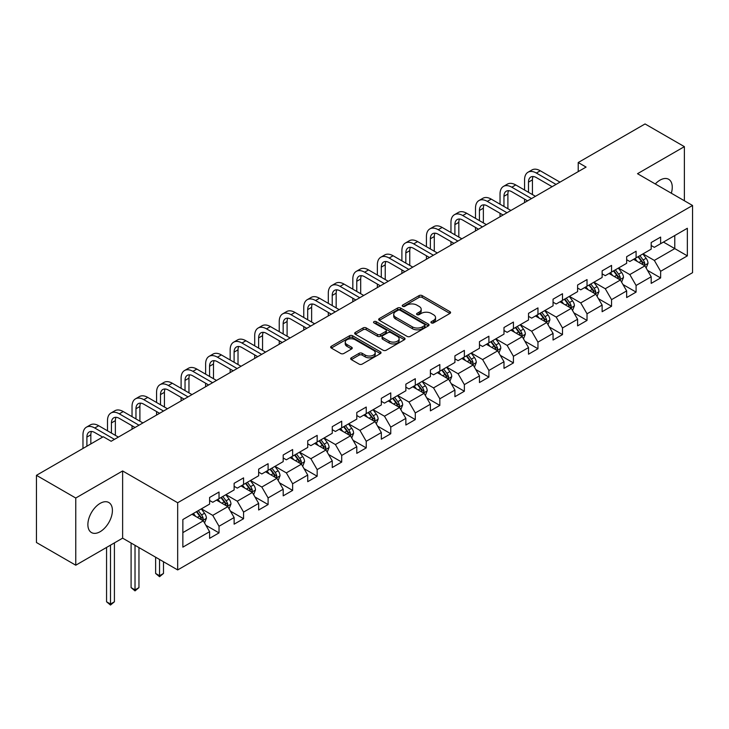 <?xml version="1.0" encoding="UTF-8"?>
<svg xmlns="http://www.w3.org/2000/svg" width="729" height="729" viewBox="0 0 729 729"><rect width="100%" height="100%" fill="white"/><g stroke="black" fill="none" stroke-linecap="round" stroke-linejoin="round"><path stroke-width="1.09" d="M431.377 322.901A1.531 0.884 0 0 0 433.545 322.901L449.939 313.434A2.187 1.258 0 0 0 450.586 312.541A2.187 1.258 0 0 0 449.939 311.657L422.155 295.609A2.187 1.258 0 0 0 419.075 295.609L402.672 305.077A1.531 0.884 0 0 0 402.226 305.706A1.531 0.884 0 0 0 402.672 306.326A1.531 0.884 0 0 0 404.832 306.326L406.955 305.105A6.989 4.037 0 0 1 416.833 305.105L419.148 306.435A6.989 4.037 0 0 1 421.198 309.287A6.989 4.037 0 0 1 419.148 312.14L417.024 313.37A1.531 0.884 0 0 0 416.578 313.989A1.531 0.884 0 0 0 417.024 314.618A1.531 0.884 0 0 0 419.184 314.618L421.307 313.388A6.989 4.037 0 0 1 431.185 313.388L433.5 314.728A6.989 4.037 0 0 1 435.55 317.58A6.989 4.037 0 0 1 433.5 320.432L431.377 321.653A1.531 0.884 0 0 0 430.93 322.282A1.531 0.884 0 0 0 431.377 322.901L431.377 321.653M100.137 531.705A17.35 10.015 120 0 0 111.473 516.424A17.35 10.015 120 0 0 108.812 502.518A17.35 10.015 120 0 0 100.137 503.374A17.35 10.015 120 0 0 88.81 518.665A17.35 10.015 120 0 0 91.471 532.562A17.35 10.015 120 0 0 100.137 531.705M671.318 193.221A17.35 10.015 120 0 0 668.666 179.288A17.35 10.015 120 0 0 660 180.145A17.35 10.015 120 0 0 655.28 183.963M351.305 357.821A2.187 1.258 0 0 0 350.667 358.714A2.187 1.258 0 0 0 351.305 359.597L359.096 364.099A2.187 1.258 0 0 0 362.185 364.099L380.401 353.583A2.187 1.258 0 0 0 381.039 352.69A2.187 1.258 0 0 0 380.401 351.806L352.617 335.759A2.187 1.258 0 0 0 349.528 335.759L331.312 346.275A2.187 1.258 0 0 0 330.674 347.168A2.187 1.258 0 0 0 331.312 348.061L340.735 353.492A2.187 1.258 0 0 0 343.815 353.492L351.615 348.991A2.187 1.258 0 0 0 352.253 348.107A2.187 1.258 0 0 0 351.615 347.214L346.94 344.516A5.841 3.372 0 0 1 345.236 342.129A5.841 3.372 0 0 1 348.836 339.021A5.841 3.372 0 0 1 355.205 339.75L373.494 350.312A5.841 3.372 0 0 1 375.207 352.69A5.841 3.372 0 0 1 371.599 355.807A5.841 3.372 0 0 1 365.238 355.078L362.185 353.319A2.187 1.258 0 0 0 359.096 353.319L351.305 357.821L351.305 359.597M122.627 470.961L75.761 498.025L36.45 475.326L36.45 542.513L75.761 565.212L122.627 538.157L177.676 569.932L177.676 502.746L122.627 470.961L122.627 538.157M684.376 200.757L684.376 146.647L637.51 173.702L692.55 205.478L177.676 502.746M684.376 146.647L645.056 123.948L578.215 162.531L578.215 171.616M36.45 475.326L103.29 436.735L111.154 441.273L586.08 167.078L578.215 162.531M407.11 336.388A2.187 1.258 0 0 0 410.19 336.388L428.406 325.872A2.187 1.258 0 0 0 429.053 324.979A2.187 1.258 0 0 0 428.406 324.086L400.622 308.048A2.187 1.258 0 0 0 397.533 308.048L379.326 318.564A2.187 1.258 0 0 0 378.679 319.448A2.187 1.258 0 0 0 379.326 320.341L407.11 336.388M374.606 323.239A1.531 0.884 0 0 1 376.155 323.448L376.155 321.635L404.404 337.946A2.187 1.258 0 0 1 405.042 338.839A2.187 1.258 0 0 1 404.404 339.723L386.188 350.239A2.187 1.258 0 0 1 383.108 350.239L355.315 334.201L355.315 332.415A2.187 1.258 0 0 0 354.677 333.308A2.187 1.258 0 0 0 355.315 334.201M355.315 332.415L363.115 327.913A2.187 1.258 0 0 1 366.204 327.913L377.467 334.42A2.187 1.258 0 0 0 380.556 334.42L385.732 331.44A2.187 1.258 0 0 0 386.37 330.547A2.187 1.258 0 0 0 385.732 329.654L373.995 322.883A1.531 0.884 0 0 1 373.549 322.254A1.531 0.884 0 0 1 374.487 321.443A1.531 0.884 0 0 1 376.155 321.635M177.676 569.932L692.55 272.673L692.55 205.478M205.897 525.308L219.028 532.89L219.028 526.256L234.127 517.544L234.127 524.169L243.568 518.72L243.568 512.095L258.658 503.384L258.658 510.008L268.099 504.559L268.099 497.934L283.198 489.214L283.198 495.848L292.63 490.398L292.63 483.764L307.729 475.053L307.729 481.678L317.161 476.228L317.161 469.604L332.26 460.883L332.26 467.517L341.701 462.068L341.701 455.443L356.791 446.722L356.791 453.347L366.231 447.907L366.231 441.273L381.331 432.561L381.331 439.186L390.762 433.737L390.762 427.112L405.862 418.391L405.862 425.025L415.293 419.576L415.293 412.951L430.392 404.231L430.392 410.855L439.833 405.415L439.833 398.781L454.923 390.07L454.923 396.694L464.364 391.245L464.364 384.62L479.463 375.9L479.463 382.534L488.895 377.084L488.895 370.46L503.994 361.739L503.994 368.364L513.426 362.924L513.426 356.29L528.525 347.578L528.525 354.203L537.956 348.754L537.956 342.129L553.056 333.408L553.056 340.042L562.496 334.593L562.496 327.968L577.587 319.247L577.587 325.872L587.027 320.432L587.027 313.798L602.127 305.087L602.127 311.711L611.558 306.262L611.558 299.637L626.658 290.917L626.658 297.55L636.089 292.101L636.089 285.467L651.188 276.756L651.188 283.381L660.629 277.931L660.629 271.306L687.356 255.87L687.356 228.268L674.781 235.531L674.781 248.607L687.356 255.87M219.028 532.89L209.597 538.339L209.597 531.705L182.861 547.142L182.861 519.54L209.597 504.104L209.597 497.479L219.028 492.029L219.028 498.654L234.127 489.943L234.127 483.309L243.568 477.869L243.568 484.493L258.658 475.773L258.658 469.148L268.099 463.699L268.099 470.333L283.198 461.612L283.198 454.987L292.63 449.538L292.63 456.163L307.729 447.451L307.729 440.817L317.161 435.377L317.161 442.002L332.26 433.281L332.26 426.656L341.701 421.207L341.701 427.841L356.791 419.12L356.791 412.496L366.231 407.046L366.231 413.671L381.331 404.959L381.331 398.326L390.762 392.885L390.762 399.51L405.862 390.79L405.862 384.165L415.293 378.716L415.293 385.349L430.392 376.629L430.392 370.004L439.833 364.555L439.833 371.179L454.923 362.468L454.923 355.834L464.364 350.394L464.364 357.019L479.463 348.298L479.463 341.673L488.895 336.224L488.895 342.858L503.994 334.137L503.994 327.512L513.426 322.063L513.426 328.688L528.525 319.976L528.525 313.342L537.956 307.893L537.956 314.527L553.056 305.806L553.056 299.182L562.496 293.732L562.496 300.357L577.587 291.646L577.587 285.021L587.027 279.572L587.027 286.196L602.127 277.485L602.127 270.851L611.558 265.402L611.558 272.035L626.658 263.315L626.658 256.69L636.089 251.241L636.089 257.866L651.188 249.154L651.188 242.529L660.629 237.08L660.629 243.705L687.356 228.268M216.513 500.112L227.84 506.646L212.74 515.367L201.423 508.824M209.597 500.477L212.74 502.29L219.028 498.654M212.74 515.367L219.028 526.256M227.84 506.646L234.127 517.544M241.053 485.942L252.371 492.485L237.271 501.197L225.954 494.663M234.127 486.307L237.271 488.129L243.568 484.493M237.271 501.197L243.568 512.095M252.371 492.485L258.658 503.384M265.584 471.781L276.902 478.315L261.811 487.036L250.484 480.502M258.658 472.146L261.811 473.959L268.099 470.333M261.811 487.036L268.099 497.934M276.902 478.315L283.198 489.214M290.115 457.621L301.442 464.154L286.342 472.875L275.015 466.332M283.198 457.985L286.342 459.799L292.63 456.163M286.342 472.875L292.63 483.764M301.442 464.154L307.729 475.053M314.646 443.451L325.972 449.993L310.873 458.705L299.546 452.171M307.729 443.815L310.873 445.638L317.161 442.002M310.873 458.705L317.161 469.604M325.972 449.993L332.26 460.883M339.176 429.29L350.503 435.824L335.404 444.544L324.086 438.011M332.26 429.654L335.404 431.468L341.701 427.841M335.404 444.544L341.701 455.443M350.503 435.824L356.791 446.722M363.716 415.129L375.034 421.663L359.944 430.383L348.617 423.841M356.791 415.494L359.944 417.307L366.231 413.671M359.944 430.383L366.231 441.273M375.034 421.663L381.331 432.561M388.247 400.959L399.574 407.502L384.475 416.213L373.148 409.68M381.331 401.324L384.475 403.137L390.762 399.51M384.475 416.213L390.762 427.112M399.574 407.502L405.862 418.391M412.778 386.798L424.105 393.332L409.005 402.053L397.679 395.519M405.862 387.163L409.005 388.976L415.293 385.349M409.005 402.053L415.293 412.951M424.105 393.332L430.392 404.231M437.309 372.637L448.636 379.171L433.536 387.892L422.219 381.349M430.392 373.002L433.536 374.815L439.833 371.179M433.536 387.892L439.833 398.781M448.636 379.171L454.923 390.07M461.849 358.468L473.167 365.01L458.067 373.722L446.749 367.188M454.923 358.832L458.067 360.645L464.364 357.019M458.067 373.722L464.364 384.62M473.167 365.01L479.463 375.9M486.38 344.307L497.697 350.84L482.607 359.561L471.28 353.018M479.463 344.671L482.607 346.485L488.895 342.858M482.607 359.561L488.895 370.46M497.697 350.84L503.994 361.739M510.911 330.146L522.237 336.68L507.138 345.4L495.811 338.857M503.994 330.501L507.138 332.324L513.426 328.688M507.138 345.4L513.426 356.29M522.237 336.68L528.525 347.578M535.441 315.976L546.768 322.519L531.669 331.23L520.351 324.697M528.525 316.34L531.669 318.154L537.956 314.527M531.669 331.23L537.956 342.129M546.768 322.519L553.056 333.408M559.981 301.815L571.299 308.349L556.2 317.069L544.882 310.527M553.056 302.18L556.2 303.993L562.496 300.357M556.2 317.069L562.496 327.968M571.299 308.349L577.587 319.247M584.512 287.654L595.83 294.188L580.74 302.909L569.413 296.366M577.587 288.01L580.74 289.832L587.027 286.196M580.74 302.909L587.027 313.798M595.83 294.188L602.127 305.087M609.043 273.484L620.37 280.027L605.27 288.739L593.944 282.205M602.127 273.849L605.27 275.662L611.558 272.035M605.27 288.739L611.558 299.637M620.37 280.027L626.658 290.917M633.574 259.324L644.901 265.857L629.801 274.578L618.474 268.035M626.658 259.688L629.801 261.501L636.089 257.866M629.801 274.578L636.089 285.467M644.901 265.857L651.188 276.756M663.454 242.074L674.781 248.607L654.332 260.408L643.014 253.874M651.188 245.518L654.332 247.341L660.629 243.705M654.332 260.408L660.629 271.306M75.761 498.025L75.761 565.212M182.861 532.617L203.309 520.816L191.982 514.273M203.309 520.816L209.597 531.705M647.498 270.359L660.629 277.931M622.958 284.52L636.089 292.101M598.427 298.68L611.558 306.262M573.896 312.85L587.027 320.432M549.365 327.011L562.496 334.593M524.825 341.172L537.956 348.754M500.294 355.342L513.426 362.924M475.764 369.503L488.895 377.084M451.233 383.664L464.364 391.245M426.702 397.834L439.833 405.415M402.162 411.994L415.293 419.576M377.631 426.155L390.762 433.737M353.1 440.325L366.231 447.907M328.569 454.486L341.701 462.068M304.029 468.647L317.161 476.228M279.499 482.817L292.63 490.398M254.968 496.978L268.099 504.559M230.437 511.138L243.568 518.72M431.987 323.12L433.5 322.245A6.989 4.037 0 0 0 435.55 319.393L435.55 317.58M421.198 309.287L421.198 311.11A6.989 4.037 0 0 1 419.148 313.962L417.635 314.828M449.911 313.452L422.155 297.423A2.187 1.258 0 0 0 419.075 297.423L403.283 306.544M428.379 325.881L400.622 309.861A2.187 1.258 0 0 0 397.533 309.861L379.353 320.359M424.551 325.599A1.531 0.884 0 0 0 424.998 324.979A1.531 0.884 0 0 0 424.551 324.35L400.157 310.272A1.531 0.884 0 0 0 397.998 310.272L395.765 311.565A6.989 4.037 0 0 0 393.715 314.418A6.989 4.037 0 0 0 395.765 317.27L412.432 326.893A6.989 4.037 0 0 0 422.31 326.893L424.551 325.599L424.551 327.412A1.531 0.884 0 0 0 424.998 326.792L424.998 324.979M393.715 314.418L393.715 316.231A6.989 4.037 0 0 0 395.765 319.083L395.765 317.27M424.551 327.412L422.31 328.706A6.989 4.037 0 0 1 412.432 328.706L395.765 319.083M355.351 334.219L363.115 329.736L363.115 327.913M386.37 330.547L386.37 332.36A2.187 1.258 0 0 1 385.732 333.253L380.556 336.242A2.187 1.258 0 0 1 377.467 336.242L366.204 329.736A2.187 1.258 0 0 0 363.115 329.736M376.155 323.448L404.376 339.741M389.158 341.172A5.841 3.372 0 0 0 395.528 341.901A5.841 3.372 0 0 0 399.127 338.794A5.841 3.372 0 0 0 397.423 336.406L390.972 332.688A2.187 1.258 0 0 0 387.892 332.688L382.716 335.668A2.187 1.258 0 0 0 382.078 336.561A2.187 1.258 0 0 0 382.716 337.454L389.158 341.172L389.158 342.994A5.841 3.372 0 0 0 395.528 343.724A5.841 3.372 0 0 0 399.127 340.607L399.127 338.794M382.078 336.561L382.078 338.374A2.187 1.258 0 0 0 382.716 339.267L382.716 337.454M389.158 342.994L382.716 339.267M375.207 352.69L375.207 354.513A5.841 3.372 0 0 1 371.599 357.62A5.841 3.372 0 0 1 365.238 356.891L362.185 355.132A2.187 1.258 0 0 0 359.096 355.132L351.332 359.616M345.236 342.129L345.236 343.951A5.841 3.372 0 0 0 346.94 346.33L346.94 344.516M351.615 347.214L351.615 348.991L346.94 346.33M380.374 353.601L352.617 337.573A2.187 1.258 0 0 0 349.528 337.573L331.34 348.079M646.14 268.008L648.008 263.297A5.896 3.399 -120 0 0 646.131 258.285L642.887 253.947M637.228 261.429L635.023 258.485M643.989 265.329L644.828 263.552A5.896 3.399 -120 0 0 643.142 260.007L639.898 255.669M638.422 256.526L642.021 261.328A2.998 1.731 60 0 1 642.568 262.24L644.828 263.552M638.012 256.763L641.256 261.091A5.896 3.399 60 0 1 642.942 264.636M524.561 190.032L524.561 179.863A16.676 9.632 60 0 1 528.015 172.226L531.951 169.957A16.676 9.632 60 0 1 540.289 170.777L559.981 182.15M528.015 172.226A16.676 9.632 60 0 1 536.353 173.046L556.045 184.419M552.117 186.688L536.353 177.584A11.117 6.424 -120 0 0 530.794 177.038A11.117 6.424 -120 0 0 528.498 182.132L528.498 192.301M533.118 176.527A11.117 6.424 -120 0 0 532.425 179.863L532.425 194.57M524.561 202.589L524.561 199.108M621.609 282.178L623.477 277.467A5.896 3.399 -120 0 0 621.6 272.446L618.356 268.108M612.697 275.598L610.492 272.655M619.459 279.499L620.297 277.713A5.896 3.399 -120 0 0 618.611 274.168L615.367 269.839M613.891 270.687L617.49 275.498A2.998 1.731 60 0 1 618.037 276.409L620.297 277.713M613.481 270.924L616.725 275.261A5.896 3.399 60 0 1 618.411 278.806M597.078 296.339L598.946 291.627A5.896 3.399 -120 0 0 597.069 286.606L593.816 282.278M588.157 289.759L585.961 286.816M594.919 293.659L595.766 291.882A5.896 3.399 -120 0 0 594.08 288.338L590.836 284M589.351 284.857L592.959 289.659A2.998 1.731 60 0 1 593.506 290.57L595.766 291.882M588.941 285.094L592.194 289.422A5.896 3.399 60 0 1 593.88 292.967M500.03 204.193L500.03 194.023A16.676 9.632 60 0 1 503.484 186.387L507.411 184.118A16.676 9.632 60 0 1 515.758 184.947L535.441 196.311M503.484 186.387A16.676 9.632 60 0 1 511.822 187.216L531.514 198.58M527.577 200.849L511.822 191.754A11.117 6.424 -120 0 0 506.263 191.198A11.117 6.424 -120 0 0 503.958 196.292L503.958 206.462M508.587 190.688A11.117 6.424 -120 0 0 507.894 194.023L507.894 208.731M500.03 216.759L500.03 213.269M475.499 218.354L475.499 208.184A16.676 9.632 60 0 1 478.953 200.548L482.88 198.279A16.676 9.632 60 0 1 491.218 199.108L510.911 210.471M478.953 200.548A16.676 9.632 60 0 1 487.291 201.377L506.983 212.74M503.046 215.019L487.291 205.915A11.117 6.424 -120 0 0 481.732 205.368A11.117 6.424 -120 0 0 479.427 210.453L479.427 220.623M484.056 204.849A11.117 6.424 -120 0 0 483.363 208.184L483.363 222.892M475.499 230.92L475.499 227.439M572.538 310.499L574.416 305.788A5.896 3.399 -120 0 0 572.529 300.776L569.285 296.439M563.626 303.92L561.421 300.977M570.388 307.829L571.235 306.043A5.896 3.399 -120 0 0 569.54 302.499L566.296 298.161M564.82 299.018L568.42 303.82A2.998 1.731 60 0 1 568.966 304.74L571.235 306.043M564.41 299.255L567.654 303.583A5.896 3.399 60 0 1 569.349 307.128M548.008 324.669L549.885 319.958A5.896 3.399 -120 0 0 547.998 314.937L544.754 310.6M539.096 318.09L536.89 315.147M545.857 321.99L546.695 320.204A5.896 3.399 -120 0 0 545.01 316.659L541.765 312.331M540.289 313.178L543.889 317.99A2.998 1.731 60 0 1 544.435 318.901L546.695 320.204M539.879 313.415L543.123 317.753A5.896 3.399 60 0 1 544.809 321.298M523.477 338.83L525.345 334.119A5.896 3.399 -120 0 0 523.468 329.098L520.224 324.769M514.565 332.251L512.359 329.308M521.326 336.151L522.164 334.374A5.896 3.399 -120 0 0 520.479 330.829L517.235 326.492M515.758 327.348L519.358 332.151A2.998 1.731 60 0 1 519.905 333.062L522.164 334.374M515.348 327.585L518.592 331.914A5.896 3.399 60 0 1 520.278 335.458M450.959 232.524L450.959 222.354A16.676 9.632 60 0 1 454.422 214.718L458.35 212.449A16.676 9.632 60 0 1 466.688 213.269L486.38 224.641M454.422 214.718A16.676 9.632 60 0 1 462.76 215.538L482.443 226.91M478.516 229.179L462.76 220.085A11.117 6.424 -120 0 0 457.201 219.529A11.117 6.424 -120 0 0 454.896 224.623L454.896 234.793M459.525 219.019A11.117 6.424 -120 0 0 458.823 222.354L458.823 237.062M450.959 245.09L450.959 241.6M426.429 246.684L426.429 236.515A16.676 9.632 60 0 1 429.882 228.879L433.819 226.61A16.676 9.632 60 0 1 442.157 227.439L461.849 238.802M429.882 228.879A16.676 9.632 60 0 1 438.229 229.708L457.912 241.071M453.985 243.34L438.229 234.246A11.117 6.424 -120 0 0 432.661 233.69A11.117 6.424 -120 0 0 430.365 238.784L430.365 248.953M434.985 233.18A11.117 6.424 -120 0 0 434.293 236.515L434.293 251.223M426.429 259.251L426.429 255.761M401.898 260.845L401.898 250.676A16.676 9.632 60 0 1 405.351 243.039L409.279 240.77A16.676 9.632 60 0 1 417.626 241.6L437.309 252.963M405.351 243.039A16.676 9.632 60 0 1 413.689 243.869L433.381 255.232M429.445 257.51L413.689 248.407A11.117 6.424 -120 0 0 408.131 247.86A11.117 6.424 -120 0 0 405.825 252.945L405.825 263.114M410.454 247.341A11.117 6.424 -120 0 0 409.762 250.676L409.762 265.383M401.898 273.411L401.898 269.93M377.367 275.015L377.367 264.846A16.676 9.632 60 0 1 380.82 257.209L384.748 254.94A16.676 9.632 60 0 1 393.086 255.761L412.778 267.133M380.82 257.209A16.676 9.632 60 0 1 389.158 258.03L408.851 269.402M404.914 271.671L389.158 262.577A11.117 6.424 -120 0 0 383.6 262.021A11.117 6.424 -120 0 0 381.294 267.115L381.294 277.284M385.923 261.511A11.117 6.424 -120 0 0 385.231 264.846L385.231 279.553M377.367 287.581L377.367 284.091M352.827 289.176L352.827 279.007A16.676 9.632 60 0 1 356.29 271.37L360.217 269.101A16.676 9.632 60 0 1 368.555 269.93L388.247 281.294M356.29 271.37A16.676 9.632 60 0 1 364.628 272.199L384.311 283.563M380.383 285.832L364.628 276.738A11.117 6.424 -120 0 0 359.069 276.182A11.117 6.424 -120 0 0 356.763 281.276L356.763 291.445M361.393 275.671A11.117 6.424 -120 0 0 360.691 279.007L360.691 293.714M352.827 301.742L352.827 298.252M328.296 303.337L328.296 293.167A16.676 9.632 60 0 1 331.75 285.531L335.686 283.262A16.676 9.632 60 0 1 344.024 284.091L363.716 295.455M331.75 285.531A16.676 9.632 60 0 1 340.097 286.36L359.78 297.733M355.852 300.002L340.097 290.898A11.117 6.424 -120 0 0 334.529 290.352A11.117 6.424 -120 0 0 332.233 295.436L332.233 305.606M336.862 289.841A11.117 6.424 -120 0 0 336.16 293.167L336.16 307.875M328.296 315.903L328.296 312.422M303.765 317.507L303.765 307.337A16.676 9.632 60 0 1 307.219 299.701L311.155 297.432A16.676 9.632 60 0 1 319.493 298.252L339.176 309.625M307.219 299.701A16.676 9.632 60 0 1 315.557 300.521L335.249 311.894M331.321 314.163L315.557 305.068A11.117 6.424 -120 0 0 309.998 304.512A11.117 6.424 -120 0 0 307.693 309.606L307.693 319.776M312.322 304.002A11.117 6.424 -120 0 0 311.629 307.337L311.629 322.045M303.765 330.073L303.765 326.583M279.234 331.668L279.234 321.498A16.676 9.632 60 0 1 282.688 313.862L286.615 311.593A16.676 9.632 60 0 1 294.963 312.422L314.646 323.785M282.688 313.862A16.676 9.632 60 0 1 291.026 314.691L310.718 326.054M306.781 328.323L291.026 319.229A11.117 6.424 -120 0 0 285.467 318.682A11.117 6.424 -120 0 0 283.162 323.767L283.162 333.937M287.791 318.163A11.117 6.424 -120 0 0 287.098 321.498L287.098 336.206M279.234 344.234L279.234 340.744M254.703 345.828L254.703 335.659A16.676 9.632 60 0 1 258.157 328.023L262.085 325.754A16.676 9.632 60 0 1 270.423 326.583L290.115 337.946M258.157 328.023A16.676 9.632 60 0 1 266.495 328.852L286.187 340.224M282.251 342.493L266.495 333.39A11.117 6.424 -120 0 0 260.936 332.843A11.117 6.424 -120 0 0 258.631 337.937L258.631 348.098M263.26 332.333A11.117 6.424 -120 0 0 262.558 335.659L262.558 350.376M254.703 358.395L254.703 354.914M230.164 359.998L230.164 349.829A16.676 9.632 60 0 1 233.617 342.193L237.554 339.924A16.676 9.632 60 0 1 245.892 340.744L265.584 352.116M233.617 342.193A16.676 9.632 60 0 1 241.964 343.013L261.647 354.385M257.72 356.654L241.964 347.56A11.117 6.424 -120 0 0 236.396 347.004A11.117 6.424 -120 0 0 234.1 352.098L234.1 362.267M238.729 346.494A11.117 6.424 -120 0 0 238.028 349.829L238.028 364.536M230.164 372.565L230.164 369.074M205.633 374.159L205.633 363.99A16.676 9.632 60 0 1 209.086 356.353L213.023 354.084A16.676 9.632 60 0 1 221.361 354.914L241.053 366.277M209.086 356.353A16.676 9.632 60 0 1 217.424 357.183L237.116 368.546M233.189 370.815L217.424 361.721A11.117 6.424 -120 0 0 211.866 361.174A11.117 6.424 -120 0 0 209.569 366.259L209.569 376.428M214.189 360.655A11.117 6.424 -120 0 0 213.497 363.99L213.497 378.697M205.633 386.725L205.633 383.235M181.102 388.32L181.102 378.151A16.676 9.632 60 0 1 184.555 370.514L188.483 368.245A16.676 9.632 60 0 1 196.83 369.074L216.513 380.447M184.555 370.514A16.676 9.632 60 0 1 192.893 371.343L212.586 382.716M208.649 384.985L192.893 375.882A11.117 6.424 -120 0 0 187.335 375.335A11.117 6.424 -120 0 0 185.029 380.429L185.029 390.589M189.658 374.824A11.117 6.424 -120 0 0 188.966 378.151L188.966 392.867M181.102 400.886L181.102 397.405M156.571 402.49L156.571 392.32A16.676 9.632 60 0 1 160.025 384.684L163.952 382.415A16.676 9.632 60 0 1 172.29 383.235L191.982 394.608M160.025 384.684A16.676 9.632 60 0 1 168.363 385.504L188.055 396.877M184.118 399.146L168.363 390.051A11.117 6.424 -120 0 0 162.804 389.496A11.117 6.424 -120 0 0 160.498 394.589L160.498 404.759M165.128 388.985A11.117 6.424 -120 0 0 164.426 392.32L164.426 407.028M156.571 415.056L156.571 411.566M132.031 416.651L132.031 406.481A16.676 9.632 60 0 1 135.485 398.845L139.421 396.576A16.676 9.632 60 0 1 147.759 397.405L167.451 408.769M135.485 398.845A16.676 9.632 60 0 1 143.832 399.674L163.515 411.038M159.587 413.307L143.832 404.212A11.117 6.424 -120 0 0 138.273 403.666A11.117 6.424 -120 0 0 135.968 408.75L135.968 418.92M140.597 403.146A11.117 6.424 -120 0 0 139.895 406.481L139.895 421.189M132.031 429.217L132.031 425.727M498.946 353L500.814 348.28A5.896 3.399 -120 0 0 498.937 343.268L495.684 338.93M490.034 346.412L487.829 343.468M496.786 350.321L497.634 348.535A5.896 3.399 -120 0 0 495.948 344.99L492.704 340.653M491.228 341.509L494.827 346.311A2.998 1.731 60 0 1 495.374 347.232L497.634 348.535M490.808 341.746L494.062 346.075A5.896 3.399 60 0 1 495.747 349.619M474.415 367.161L476.283 362.45A5.896 3.399 -120 0 0 474.397 357.429L471.153 353.091M465.494 360.582L463.289 357.638M472.255 364.482L473.103 362.696A5.896 3.399 -120 0 0 471.417 359.151L468.164 354.823M466.688 355.67L470.287 360.481A2.998 1.731 60 0 1 470.834 361.393L473.103 362.696M466.278 355.907L469.522 360.244A5.896 3.399 60 0 1 471.216 363.789M449.875 381.322L451.752 376.611A5.896 3.399 -120 0 0 449.866 371.59L446.622 367.261M440.963 374.742L438.758 371.799M447.724 378.643L448.563 376.866A5.896 3.399 -120 0 0 446.877 373.321L443.633 368.983M442.157 369.84L445.756 374.642A2.998 1.731 60 0 1 446.303 375.553L448.563 376.866M441.747 370.077L444.991 374.405A5.896 3.399 60 0 1 446.677 377.95M425.344 395.492L427.212 390.771A5.896 3.399 -120 0 0 425.335 385.759L422.091 381.422M416.432 388.903L414.227 385.96M423.194 392.813L424.032 391.026A5.896 3.399 -120 0 0 422.346 387.482L419.102 383.144M417.626 384.001L421.225 388.812A2.998 1.731 60 0 1 421.772 389.723L424.032 391.026M417.216 384.238L420.46 388.575A5.896 3.399 60 0 1 422.146 392.12M400.813 409.652L402.681 404.941A5.896 3.399 -120 0 0 400.804 399.92L397.56 395.592M391.901 403.073L389.696 400.13M398.654 406.973L399.501 405.187A5.896 3.399 -120 0 0 397.815 401.643L394.571 397.314M393.095 398.162L396.694 402.973A2.998 1.731 60 0 1 397.241 403.884L399.501 405.187M392.685 398.399L395.929 402.736A5.896 3.399 60 0 1 397.615 406.281M376.282 423.813L378.151 419.102A5.896 3.399 -120 0 0 376.273 414.081L373.02 409.753M367.361 417.234L365.156 414.291M374.123 421.134L374.97 419.357A5.896 3.399 -120 0 0 373.284 415.812L370.031 411.475M368.555 412.332L372.164 417.134A2.998 1.731 60 0 1 372.701 418.045L374.97 419.357M368.145 412.568L371.398 416.897A5.896 3.399 60 0 1 373.084 420.442M351.743 437.983L353.62 433.263A5.896 3.399 -120 0 0 351.733 428.251L348.489 423.913M342.83 431.395L340.625 428.452M349.592 435.304L350.439 433.518A5.896 3.399 -120 0 0 348.744 429.973L345.5 425.645M344.024 426.492L347.624 431.304A2.998 1.731 60 0 1 348.17 432.215L350.439 433.518M343.614 426.729L346.858 431.067A5.896 3.399 60 0 1 348.544 434.612M327.212 452.144L329.08 447.433A5.896 3.399 -120 0 0 327.203 442.412L323.958 438.083M318.3 445.565L316.094 442.621M325.061 449.465L325.899 447.679A5.896 3.399 -120 0 0 324.214 444.134L320.97 439.806M319.493 440.653L323.093 445.465A2.998 1.731 60 0 1 323.64 446.376L325.899 447.679M319.083 440.89L322.327 445.228A5.896 3.399 60 0 1 324.013 448.772M302.681 466.305L304.549 461.594A5.896 3.399 -120 0 0 302.672 456.573L299.428 452.244M293.769 459.726L291.564 456.782M300.521 463.626L301.369 461.849A5.896 3.399 -120 0 0 299.683 458.304L296.439 453.967M294.963 454.823L298.562 459.625A2.998 1.731 60 0 1 299.109 460.537L301.369 461.849M294.552 455.06L297.797 459.388A5.896 3.399 60 0 1 299.482 462.933M278.15 480.475L280.018 475.755A5.896 3.399 -120 0 0 278.141 470.743L274.888 466.405M269.229 473.886L267.024 470.943M275.99 477.796L276.838 476.01A5.896 3.399 -120 0 0 275.152 472.465L271.899 468.136M270.423 468.984L274.031 473.795A2.998 1.731 60 0 1 274.569 474.707L276.838 476.01M270.012 469.221L273.266 473.558A5.896 3.399 60 0 1 274.951 477.103M253.61 494.636L255.487 489.924A5.896 3.399 -120 0 0 253.601 484.903L250.357 480.575M244.698 488.056L242.493 485.113M251.459 491.957L252.307 490.17A5.896 3.399 -120 0 0 250.612 486.626L247.368 482.297M245.892 483.145L249.491 487.956A2.998 1.731 60 0 1 250.038 488.867L252.307 490.17M245.482 483.382L248.726 487.719A5.896 3.399 60 0 1 250.412 491.264M159.551 559.471L159.551 575.728L163.487 573.459L163.487 561.74M163.487 573.459L159.551 576.721L155.623 573.459L155.623 557.202M155.623 573.459L159.551 575.728L159.551 576.721M229.079 508.796L230.956 504.085A5.896 3.399 -120 0 0 229.07 499.064L225.826 494.736M220.167 502.217L217.962 499.274M226.929 506.117L227.767 504.34A5.896 3.399 -120 0 0 226.081 500.796L222.837 496.458M221.361 497.315L224.96 502.117A2.998 1.731 60 0 1 225.507 503.028L227.767 504.34M220.951 497.552L224.195 501.88A5.896 3.399 60 0 1 225.881 505.425M135.02 545.31L135.02 589.889L138.957 587.62L138.957 547.579M138.957 587.62L135.02 590.891L131.092 587.62L131.092 543.041M131.092 587.62L135.02 589.889L135.02 590.891M107.5 430.812L107.5 420.642A16.676 9.632 60 0 1 110.954 413.015L114.89 410.737A16.676 9.632 60 0 1 123.228 411.566L142.92 422.938M110.954 413.015A16.676 9.632 60 0 1 119.292 413.835L138.984 425.207M135.056 427.476L119.292 418.373A11.117 6.424 -120 0 0 113.733 417.826A11.117 6.424 -120 0 0 111.437 422.92L111.437 433.09M116.057 417.316A11.117 6.424 -120 0 0 115.364 420.642L115.364 435.359M204.548 522.966L206.416 518.255A5.896 3.399 -120 0 0 204.539 513.234L201.295 508.897M195.636 516.378L193.431 513.435M202.398 520.287L203.236 518.501A5.896 3.399 -120 0 0 201.55 514.956L198.306 510.628M196.83 511.476L200.429 516.287A2.998 1.731 60 0 1 200.976 517.198L203.236 518.501M196.42 511.712L199.664 516.05A5.896 3.399 60 0 1 201.35 519.595M110.489 545.164L110.489 604.059L114.417 601.78L114.417 542.895M114.417 601.78L110.489 605.052L106.562 601.78L106.562 547.433M106.562 601.78L110.489 604.059L110.489 605.052M82.969 448.463L82.969 434.812A16.676 9.632 60 0 1 86.423 427.176L90.35 424.907A16.676 9.632 60 0 1 98.697 425.727L118.38 437.099M86.423 427.176A16.676 9.632 60 0 1 94.761 428.005L114.453 439.368M102.661 437.099L94.761 432.543A11.117 6.424 -120 0 0 89.202 431.987A11.117 6.424 -120 0 0 86.897 437.081L86.897 446.194M91.526 431.477A11.117 6.424 -120 0 0 90.833 434.812L90.833 443.925M433.5 322.245L433.5 320.432M417.024 314.618L417.024 313.37M419.148 313.962L419.148 312.14M402.672 306.326L402.672 305.077M419.075 297.423L419.075 295.609M422.155 297.423L422.155 295.609M449.939 313.434L449.939 311.657M379.326 320.341L379.326 318.564M397.533 309.861L397.533 308.048M400.622 309.861L400.622 308.048M428.406 325.872L428.406 324.086M412.432 328.706L412.432 326.893M422.31 328.706L422.31 326.893M366.204 329.736L366.204 327.913M377.467 336.242L377.467 334.42M380.556 336.242L380.556 334.42M385.732 333.253L385.732 331.44M404.404 339.723L404.404 337.946M359.096 355.132L359.096 353.319M362.185 355.132L362.185 353.319M365.238 356.891L365.238 355.078M331.312 348.061L331.312 346.275M349.528 337.573L349.528 335.759M352.617 337.573L352.617 335.759M380.401 353.583L380.401 351.806M644.318 265.52L647.972 263.415M643.142 260.007L646.131 258.285M638.95 262.422L641.256 261.091M540.289 170.777L536.353 173.046M532.425 179.863L528.498 182.132M619.787 279.69L623.441 277.576M618.611 274.168L621.6 272.446M614.419 276.592L616.725 275.261M595.256 293.851L598.91 291.737M594.08 288.338L597.069 286.606M589.889 290.753L592.194 289.422M515.758 184.947L511.822 187.216M507.894 194.023L503.958 196.292M491.218 199.108L487.291 201.377M483.363 208.184L479.427 210.453M570.716 308.012L574.379 305.907M569.54 302.499L572.529 300.776M565.349 304.913L567.654 303.583M546.185 322.182L549.839 320.067M545.01 316.659L547.998 314.937M540.818 319.083L543.123 317.753M521.654 336.342L525.308 334.237M520.479 330.829L523.468 329.098M516.287 333.244L518.592 331.914M466.688 213.269L462.76 215.538M458.823 222.354L454.896 224.623M442.157 227.439L438.229 229.708M434.293 236.515L430.365 238.784M417.626 241.6L413.689 243.869M409.762 250.676L405.825 252.945M393.086 255.761L389.158 258.03M385.231 264.846L381.294 267.115M368.555 269.93L364.628 272.199M360.691 279.007L356.763 281.276M344.024 284.091L340.097 286.36M336.16 293.167L332.233 295.436M319.493 298.252L315.557 300.521M311.629 307.337L307.693 309.606M294.963 312.422L291.026 314.691M287.098 321.498L283.162 323.767M270.423 326.583L266.495 328.852M262.558 335.659L258.631 337.937M245.892 340.744L241.964 343.013M238.028 349.829L234.1 352.098M221.361 354.914L217.424 357.183M213.497 363.99L209.569 366.259M196.83 369.074L192.893 371.343M188.966 378.151L185.029 380.429M172.29 383.235L168.363 385.504M164.426 392.32L160.498 394.589M147.759 397.405L143.832 399.674M139.895 406.481L135.968 408.75M497.123 350.512L500.777 348.398M495.948 344.99L498.937 343.268M491.756 347.414L494.062 346.075M472.583 364.673L476.247 362.559M471.417 359.151L474.397 357.429M467.225 361.575L469.522 360.244M448.053 378.834L451.707 376.729M446.877 373.321L449.866 371.59M442.685 375.736L444.991 374.405M423.522 393.004L427.176 390.89M422.346 387.482L425.335 385.759M418.154 389.906L420.46 388.575M398.991 407.165L402.645 405.051M397.815 401.643L400.804 399.92M393.624 404.066L395.929 402.736M374.451 421.326L378.114 419.221M373.284 415.812L376.273 414.081M369.093 418.227L371.398 416.897M349.92 435.495L353.574 433.381M348.744 429.973L351.733 428.251M344.553 432.397L346.858 431.067M325.389 449.656L329.043 447.542M324.214 444.134L327.203 442.412M320.022 446.558L322.327 445.228M300.858 463.817L304.512 461.712M299.683 458.304L302.672 456.573M295.491 460.719L297.797 459.388M276.318 477.987L279.982 475.873M275.152 472.465L278.141 470.743M270.96 474.889L273.266 473.558M251.787 492.148L255.451 490.034M250.612 486.626L253.601 484.903M246.42 489.05L248.726 487.719M227.257 506.309L230.911 504.204M226.081 500.796L229.07 499.064M221.889 503.21L224.195 501.88M123.228 411.566L119.292 413.835M115.364 420.642L111.437 422.92M202.726 520.479L206.38 518.365M201.55 514.956L204.539 513.234M197.359 517.38L199.664 516.05M98.697 425.727L94.761 428.005M90.833 434.812L86.897 437.081"/></g></svg>
